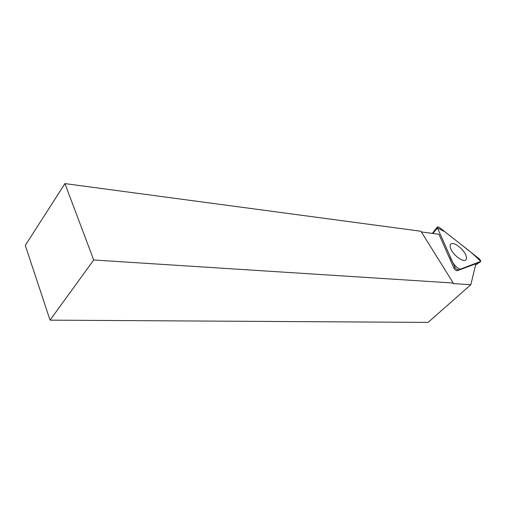 <?xml version="1.0" encoding="UTF-8"?>
<svg xmlns="http://www.w3.org/2000/svg" width="506" height="506" viewBox="0 0 506 506"><rect width="100%" height="100%" fill="white"/><g stroke="black" fill="none" stroke-linecap="round" stroke-linejoin="round"><path stroke-width="0.76" d="M458.36 269.919L480.472 261.716C480.959 261.014 480.441 259.957 478.897 258.541L439.429 227.472L437.488 226.859L437.488 227.985L454.9 267.225C455.957 269.028 457.114 269.926 458.36 269.919L457.203 270.723M465.684 254.765C463.003 248.509 453.559 241.583 450.922 243.981C449.84 244.885 449.834 246.586 450.909 249.085C453.446 255.22 462.781 262.216 465.571 260.109C466.829 259.23 466.867 257.446 465.684 254.765M64.932 183.602L93.705 259.989L50.043 320.146L25.3 245.41L64.932 183.602L420.922 231.248L453.243 283.025L453.148 283.6L470.82 284.714L475.893 263.771L457.184 270.729C456.026 270.729 454.957 269.894 453.971 268.224L438.955 234.278L421.353 231.931M93.705 259.989L453.243 283.025M50.043 320.146L428.114 322.398L470.82 284.714M437.488 227.985L449.657 255.416C452.079 262.722 455.583 267.332 460.175 269.249L480.687 261.419C475.64 256.188 469.91 251.185 463.483 246.403L444.806 231.71L437.488 227.985L432.807 233.456M480.472 261.716L475.583 265.062L480.415 261.741M453.977 268.237L454.9 267.225M432.326 233.392L437.374 227.004M450.46 244.487L450.922 243.981"/></g></svg>
